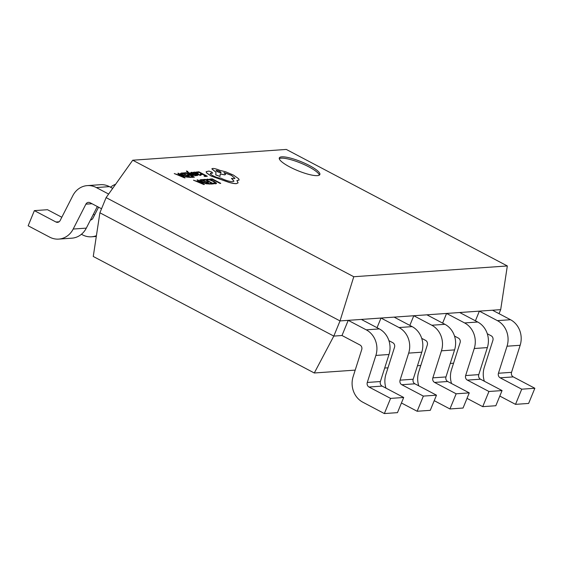 <?xml version="1.0" encoding="UTF-8"?>
<svg xmlns="http://www.w3.org/2000/svg" width="563" height="563" viewBox="0 0 563 563"><rect width="100%" height="100%" fill="white"/><g stroke="black" fill="none" stroke-linecap="round" stroke-linejoin="round"><path stroke-width="0.84" d="M309.418 165.543A21.901 4.778 22.3 0 0 279.311 157.922A21.901 4.778 22.3 0 0 289.741 166.929A21.901 4.778 22.3 0 0 319.847 174.551A21.901 4.778 22.3 0 0 309.418 165.543M319.348 175.114A21.901 4.778 22.3 0 0 308.876 166.866A21.901 4.778 22.3 0 0 279.269 158.675M453.567 363.205L450.266 363.438M420.779 365.507L417.472 365.739M387.991 367.815L384.684 368.04M355.197 370.116L314.295 372.988L93.261 256.468L99.89 212.786L333.803 336.09L342.001 335.513L348.216 320.347L500.69 309.643L499.036 313.668M132.734 160.223L286.293 149.434L507.326 265.954L353.768 276.736L132.734 160.223L106.111 197.62L99.89 212.786M475.411 320.804L479.373 311.135L497.389 320.636A20.444 18.255 86 0 1 507.038 346.21L498.438 373.248A3.652 3.258 -94 0 0 500.155 377.815L521.732 389.188L534.85 388.266L528.629 403.432L515.518 404.354L499.803 396.07M442.624 323.106L446.586 313.443L464.595 322.937A20.444 18.255 86 0 1 474.25 348.511L465.643 375.549A3.652 3.258 -94 0 0 467.367 380.116L488.944 391.489L502.062 390.574L495.841 405.733L482.723 406.655L467.016 398.372M409.836 325.407L413.798 315.744L431.807 325.238A20.444 18.255 86 0 1 441.455 350.819L432.856 377.85A3.652 3.258 -94 0 0 434.58 382.418L456.157 393.797L469.268 392.875L463.053 408.034L449.936 408.956L434.228 400.673M377.041 327.708L381.01 318.046L399.019 327.539A20.444 18.255 86 0 1 408.668 353.121L400.068 380.159A3.652 3.258 -94 0 0 401.792 384.726L423.362 396.099L436.48 395.177L430.266 410.336L417.148 411.257L401.433 402.981M106.111 197.62L340.024 320.924L348.216 320.347L366.231 329.841A20.444 18.255 86 0 1 375.88 355.422L367.28 382.46A3.652 3.258 -94 0 0 368.997 387.027L390.574 398.4L403.692 397.478L397.471 412.644L384.36 413.566L362.783 402.186A20.444 18.255 -94 0 1 353.135 376.612L361.735 349.574A3.652 3.258 86 0 0 360.01 345.006L342.001 335.513M353.768 276.736L340.024 320.924L333.803 336.09L314.295 372.988M507.326 265.954L500.69 309.643M487.537 334.542L487.882 334.063M390.574 398.4L384.36 413.566M361.333 319.425L379.342 328.919A20.444 18.255 86 0 1 388.991 354.5L380.391 381.538A3.652 3.258 -94 0 0 382.115 386.105L403.692 397.478M423.362 396.099L417.148 411.257M394.121 317.124L412.137 326.617A20.444 18.255 86 0 1 421.786 352.199L413.179 379.237A3.652 3.258 -94 0 0 414.903 383.804L436.48 395.177M388.927 340.664L392.798 342.705A3.652 3.258 86 0 1 394.522 347.272L385.922 374.304A20.444 18.255 -94 0 0 385.986 388.146M456.157 393.797L449.936 408.956M426.916 314.823L444.925 324.316A20.444 18.255 86 0 1 454.573 349.897L445.973 376.936A3.652 3.258 -94 0 0 447.698 381.503L469.268 392.875M421.715 338.356L425.593 340.397A3.652 3.258 86 0 1 427.31 344.971L418.71 372.002A20.444 18.255 -94 0 0 418.781 385.845M488.944 391.489L482.723 406.655M459.704 312.521L477.713 322.015A20.444 18.255 86 0 1 487.361 347.596L478.761 374.627A3.652 3.258 -94 0 0 480.485 379.195L502.062 390.574M454.503 336.055L458.381 338.096A3.652 3.258 86 0 1 460.105 342.663L451.498 369.701A20.444 18.255 -94 0 0 451.568 383.544M521.732 389.188L515.518 404.354M492.491 310.22L510.5 319.714A20.444 18.255 86 0 1 520.156 345.288L511.549 372.326A3.652 3.258 -94 0 0 513.273 376.893L534.85 388.266M487.298 333.753L491.168 335.794A3.652 3.258 86 0 1 492.892 340.362L484.293 367.4A20.444 18.255 -94 0 0 484.356 381.242M101.544 208.753L90.08 202.715A3.652 3.258 -94 0 0 88.468 202.37A3.652 3.258 -94 0 0 85.886 204.165L73.197 229.042A20.444 18.255 86 0 1 58.728 239.099A20.444 18.255 86 0 1 49.727 237.164L28.15 225.791L34.371 210.625L47.482 209.703L61.817 217.262M97.329 206.53L86.315 228.121A20.444 18.255 86 0 1 71.846 238.177L58.728 239.099M112.699 188.366L109.412 186.627A20.444 18.255 -94 0 0 100.411 184.692L87.293 185.614A20.444 18.255 -94 0 0 72.824 195.671L60.135 220.548A3.652 3.258 86 0 1 57.553 222.35A3.652 3.258 86 0 1 55.941 221.998L34.371 210.625M108.645 194.059L96.301 187.549A20.444 18.255 -94 0 0 87.293 185.614M96.414 235.679A20.444 18.255 86 0 1 91.516 236.798A20.444 18.255 86 0 1 82.515 234.862L81.417 234.285M115.619 184.27A20.444 18.255 -94 0 0 110.51 187.205M98.567 207.191L92.923 218.247A3.652 3.258 86 0 1 90.439 220.034M94.605 214.96L93.359 214.306M209.83 179.048L210.766 179.625L212.624 179.491L220.119 183.439L220.745 183.334L212.293 178.879L209.83 179.048L210.766 179.625M210.794 179.555L212.624 179.491M212.652 179.428L220.119 183.439M220.14 183.376L220.745 183.334M206.501 179.463L207.543 180.04L208.183 179.66L210.266 180.047L213.138 181.286L215.193 182.658L214.855 183.242L213.25 183.052L214.397 183.658L215.847 183.763L216.319 182.982L213.708 181.209L210.055 179.639L207.297 179.14L206.466 179.555L207.515 180.111L208.155 179.724L210.245 180.111L213.11 181.349L215.165 182.722L214.827 183.306M208.155 179.724L207.515 180.111M215.165 182.722L214.855 183.242M213.25 183.052L215.819 183.827L216.291 183.052M216.488 183.531L216.319 182.982M202.701 179.548L203.665 180.054L205.572 179.921L208.416 181.42L206.748 181.539L207.712 182.053L209.387 181.933L212.089 183.355L210.288 183.482L211.259 183.995L213.666 183.827L205.214 179.372L202.673 179.618L203.637 180.125L205.544 179.991L208.282 181.434M206.748 181.539L207.684 182.116L209.359 181.997L211.955 183.369M210.288 183.482L211.231 184.066L213.666 183.827M201.821 179.611L200.534 179.703L199.907 180.456L202.349 182.166L206.058 183.693L210.273 184.066L201.821 179.611M199.766 180.033L202.328 182.229L206.03 183.763L210.273 184.066M208.697 183.594L202.18 180.16L200.998 180.772L205.847 183.32L208.697 183.594M208.563 183.608L202.152 180.23L200.998 180.772M199.752 180.061L199.879 180.519M201.477 180.273L200.97 180.836M193.559 180.188L203.792 184.523L204.432 184.474L197.761 179.9L197.092 179.942L198.957 181.195L197.015 181.328L193.531 180.259L204.432 184.474M199.717 181.708L198.155 181.821L203.039 183.932L199.717 181.708L198.282 181.877M197.092 179.942L198.845 181.202M203.025 183.995L199.696 181.779M196.374 171.982L197.339 172.489L199.246 172.355L202.089 173.854L200.421 173.974L201.385 174.488L203.06 174.368L205.762 175.79L203.961 175.916L204.932 176.43L207.339 176.261L198.887 171.806L196.346 172.053L197.31 172.559L199.218 172.426L201.955 173.868M200.421 173.974L201.364 174.551L203.032 174.431L205.629 175.804M203.961 175.916L204.904 176.501L207.339 176.261M197.634 174.234L198.296 173.995L197.43 172.876L194.615 172.025L194.671 172.665L193.137 172.215L200.519 175.382L201.104 175.009L200.076 174.467L199.71 174.924L197.557 174.192L198.542 173.861M193.137 172.215L196.994 174.326L200.491 175.445L201.104 175.009M194.615 172.025L194.657 172.665M197.339 173.615L196.051 172.602L195.192 172.799L196.747 173.77L197.339 173.615L196.023 172.672L195.164 172.862M200.491 175.445L201.075 175.072L200.491 175.445M194.587 172.088L194.643 172.728L194.587 172.088M193.651 172.954L191.293 172.257L190.808 172.574L191.737 173.291L196.241 174.685L196.417 175.156L195.129 174.987L197.219 175.614L197.662 175.297L196.747 174.593L192.229 173.193L192.103 172.714L193.651 172.954L192.074 172.785L192.201 173.263M191.293 172.257L190.78 172.644L191.709 173.355L195.523 174.46L196.388 175.22M191.272 172.32L190.78 172.644L191.272 172.32M195.129 174.987L196.135 175.593L197.662 175.297M192.229 173.193L192.074 172.785M187.852 171.497L186.444 170.983L187.19 172.088L192.595 175.916L193.229 175.811L189.175 173.087L195.797 175.698L188.492 172.545L187.655 171.947L187.402 171.462L187.852 171.497L187.373 171.525L187.627 172.018M192.623 175.853L193.229 175.811M189.759 173.348L195.143 175.74M195.171 175.677L195.825 175.628M187.655 171.947L187.373 171.525M186.423 171.046L187.162 172.151L192.595 175.916M183.447 172.89L184.411 173.397L186.318 173.263L189.161 174.762L187.493 174.882L188.457 175.396L190.132 175.276L192.835 176.698L191.033 176.824L192.004 177.338L194.411 177.169L185.959 172.714L183.418 172.961L184.382 173.467L186.29 173.334L189.027 174.776M187.493 174.882L188.436 175.459L190.104 175.339L192.701 176.712M191.033 176.824L191.976 177.408L194.411 177.169M182.567 172.954L181.279 173.045L180.653 173.798L183.102 175.508L186.803 177.035L191.019 177.408L182.567 172.954M180.512 173.376L183.074 175.572L186.775 177.106L191.019 177.408M189.442 176.937L182.926 173.503L181.743 174.115L186.592 176.662L189.442 176.937M189.309 176.951L182.898 173.573L181.743 174.115M180.498 173.404L180.624 173.861M182.222 173.615L181.715 174.178M174.305 173.531L184.537 177.866L185.178 177.817L178.506 173.242L177.838 173.284L179.703 174.537L177.76 174.671L174.277 173.601L185.178 177.817M180.47 175.051L178.9 175.163L183.784 177.275L180.47 175.051L179.027 175.22M177.838 173.284L179.59 174.544M183.77 177.338L180.441 175.121M210.309 173.439L212.518 173.123L211.709 172.004L208.887 171.089L206.142 171.687L206.614 172.862L211.09 175.959L228.789 182.257C232.125 183.235 234.672 183.679 236.425 183.587L238.114 182.848L236.882 180.575L239.106 179.998L238.698 178.795L233.406 175.072L225.467 171.722L219.922 170.385C216.825 169.069 214.412 168.428 212.687 168.45L211.864 168.816L215.974 172.172L215.777 174.84L219.992 176.444L220.232 173.918L224.764 174.819L225.58 174.46L223.919 172.51L231.435 175.283L234.954 178.323L234.131 178.682L231.47 178.33L233.976 181.173L232.786 181.687C229.774 181.659 225.728 180.449 220.633 178.056L220.365 178.07C218.521 178.042 216.093 177.275 213.088 175.783C210.499 174.347 209.739 173.467 210.794 173.144L212.779 172.975M210.323 173.404L210.766 173.207M220.985 172.89C221.083 171.947 219.521 171.124 216.298 170.413L216.326 170.35C216.234 171.3 217.797 172.123 221.013 172.82C221.111 171.884 219.549 171.061 216.326 170.35L216.002 170.49M206.128 171.715L206.586 172.932L211.062 176.022L228.761 182.321C232.104 183.299 234.644 183.742 236.404 183.651L238.093 182.876M231.47 178.33L233.962 181.209M223.891 172.574L231.414 175.353L234.933 178.358M220.203 173.981L224.736 174.882L225.566 174.495M211.836 168.879L215.953 172.236L215.749 174.903L219.992 176.444M236.854 180.639L239.092 180.033M368.997 387.027L382.115 386.105M367.28 382.46L380.391 381.538M375.88 355.422L388.991 354.5M366.231 329.841L379.342 328.919M401.792 384.726L414.903 383.804M400.068 380.159L413.179 379.237M408.668 353.121L421.786 352.199M399.019 327.539L412.137 326.617M434.58 382.418L447.698 381.503M432.856 377.85L445.973 376.936M441.455 350.819L454.573 349.897M431.807 325.238L444.925 324.316M467.367 380.116L480.485 379.195M465.643 375.549L478.761 374.627M474.25 348.511L487.361 347.596M464.595 322.937L477.713 322.015M500.155 377.815L513.273 376.893M498.438 373.248L511.549 372.326M507.038 346.21L520.156 345.288M497.389 320.636L510.5 319.714M73.197 229.042L86.315 228.121M85.886 204.165L92.015 203.736M96.301 187.549L109.412 186.627M55.941 221.998L59.094 221.78M90.678 219.563L91.889 219.479M91.516 236.798L96.294 236.46"/></g></svg>
